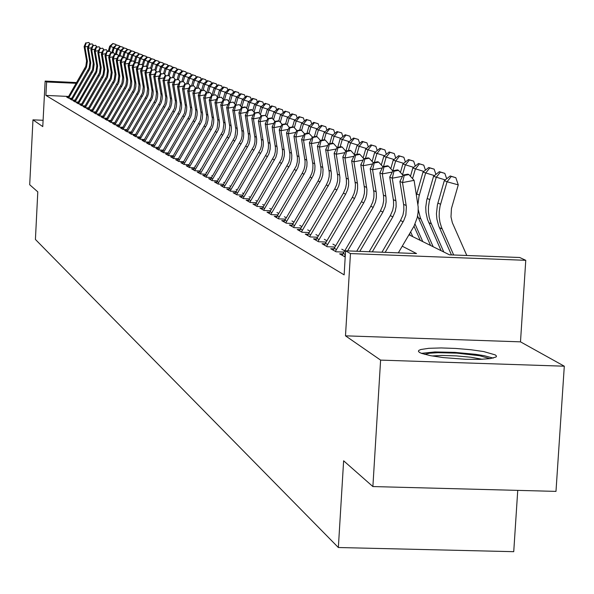 <?xml version="1.0" encoding="UTF-8"?>
<svg xmlns="http://www.w3.org/2000/svg" width="594" height="594" viewBox="0 0 594 594"><rect width="100%" height="100%" fill="white"/><g stroke="black" fill="none" stroke-linecap="round" stroke-linejoin="round"><path stroke-width="0.89" d="M495.351 354.9L483.724 351.589L470.775 349.718L455.85 348.448L441.171 347.958L428.898 348.322L420.894 349.502L418.904 350.341L418.369 351.165L419.342 352.361L421.725 353.467L430.412 355.658L443.191 357.566L465.733 359.266L479.67 359.377L490.228 358.627L496.057 357.001L496.517 356.081L495.351 354.9M67.835 97.735L85.855 66.305L86.561 60.93L84.148 46.555L84.979 46.911L86.123 42.976L88.773 42.501L86.123 42.976M68.095 97.164L66.728 97.097L68.629 98.188L86.449 67.345L87.392 61.316L84.979 46.911L88.216 46.325M424.561 354.343L429.7 353.237L437.986 352.695L456.764 353.118L479.67 355.747L489.961 358.665M482.298 359.288L470.79 357.246L456.155 355.873L441.728 355.464L432.068 355.962M493.25 358.085L484.31 355.724L475.653 354.314L454.922 352.353L434.882 351.982L421.384 353.333M71.035 99.569L89.204 67.894L89.917 62.467L87.489 47.98L88.328 48.337L89.479 44.372L92.152 43.897L89.479 44.372M71.295 98.99L69.914 98.931L71.837 100.037L89.805 68.941L90.763 62.86L88.328 48.337L91.617 47.75M74.287 101.44L92.605 69.505L93.258 63.343L90.875 49.428L91.728 49.792L92.887 45.79L95.582 45.307L92.887 45.79M75.104 101.908L93.221 70.56L94.179 64.427L91.728 49.792L95.077 49.191M77.591 103.334L96.065 71.139L96.785 65.63L94.32 50.898L95.189 51.27L96.354 47.238L99.072 46.748L96.354 47.238M78.423 103.816L96.688 72.208L97.661 66.031L95.189 51.27L98.589 50.661M80.947 105.264L99.577 72.802L100.304 67.241L97.824 52.391L98.708 52.769L99.881 48.708L102.621 48.211L99.881 48.708M81.801 105.754L100.215 73.886L101.195 67.649L98.708 52.769L102.168 52.153M84.37 107.232L103.148 74.495L103.883 68.889L101.381 53.913L102.287 54.299L103.46 50.2L106.222 49.703L103.46 50.2M85.232 107.729L103.802 75.587L104.789 69.305L102.287 54.299L105.806 53.668M87.845 109.229L106.786 76.21L107.529 70.56L105.004 55.465L105.918 55.851L107.106 51.715L109.89 51.218L107.106 51.715M88.721 109.727L107.447 77.317L108.442 70.983L105.918 55.851L109.504 55.212M91.372 111.256L110.477 77.963L111.227 72.26L108.687 57.031L109.615 57.432L110.818 53.26L113.625 52.755L110.818 53.26M92.27 111.769L111.16 79.084L112.162 72.691L109.615 57.432L113.261 56.779M94.973 113.32L114.234 79.737L114.991 73.99L112.437 58.635L113.38 59.036L114.583 54.826L117.419 54.321L114.583 54.826M95.879 113.84L114.932 80.873L115.949 74.428L113.38 59.036L117.092 58.375M98.626 115.422L118.058 81.549L118.822 75.75L116.246 60.261L117.211 60.677L118.421 56.43L121.28 55.91L118.421 56.43M99.554 115.949L118.77 82.7L119.795 76.195L117.211 60.677L120.99 59.994M102.346 117.56L121.956 83.39L122.72 77.547L120.122 61.917L121.102 62.34L122.327 58.049L125.208 57.536L122.327 58.049M103.289 118.095L122.676 84.556L123.619 80.962L123.708 77.992L121.102 62.34L124.948 61.642M106.133 119.736L125.913 85.261L126.693 79.366L124.072 63.603L125.067 64.033L126.299 59.704L129.202 59.185L126.299 59.704M107.091 120.285L126.648 86.442L127.599 82.818L127.695 79.826L125.067 64.033L128.987 63.328M109.987 121.948L129.945 87.17L130.725 81.222L128.089 65.325L129.106 65.756L130.338 61.39L133.271 60.863L130.338 61.39M110.959 122.505L130.695 88.365L131.653 84.712L131.749 81.69L129.106 65.756L133.093 65.036M113.907 124.198L134.044 89.115L134.838 83.108L132.172 67.07L133.212 67.508L134.459 63.105L137.414 62.57L134.459 63.105M114.902 124.77L134.816 90.318L135.781 86.635L135.877 83.583L133.212 67.508L137.273 66.773M117.902 126.492L138.224 91.09L139.026 85.031L136.338 68.845L137.392 69.298L138.647 64.85L141.632 64.308L138.647 64.85M118.911 127.071L139.011 92.315L139.865 89.352L140.08 85.514L137.392 69.298L141.535 68.548M121.97 128.831L142.471 93.102L143.28 86.991L140.578 70.656L141.647 71.117L142.916 66.625L145.924 66.083L142.916 66.625M123.003 129.418L143.28 94.342L144.142 91.357L144.357 87.481L141.647 71.117L145.872 70.352M126.114 131.207L146.807 95.151L147.624 88.981L144.899 72.505L145.99 72.965L147.26 68.436L150.297 67.887L147.26 68.436M127.161 131.809L147.624 96.406L148.5 93.392L148.723 89.486L145.99 72.965L150.289 72.193M130.331 133.628L151.218 97.238L152.042 91.016L149.294 74.384L150.408 74.859L151.685 70.278L154.752 69.728L151.685 70.278M131.4 134.244L152.057 98.507L153.059 94.684L153.163 91.528L150.408 74.859L154.789 74.064M134.63 136.1L155.71 99.369L156.549 93.08L153.772 76.292L154.908 76.782L156.2 72.156L159.289 71.599L156.2 72.156M135.714 136.724L156.571 100.653L157.581 96.792L157.685 93.607L154.908 76.782L159.378 75.973M139.011 138.617L160.291 101.537L161.137 95.189L158.338 78.245L159.496 78.735L160.796 74.072L163.914 73.508L160.796 74.072M140.117 139.248L161.167 102.836L162.192 98.946L162.296 95.723L159.496 78.735L164.055 77.911M143.473 141.179L164.961 103.742L165.815 97.342L162.994 80.235L164.174 80.732L165.481 76.025L168.629 75.453L165.481 76.025M144.602 141.825L165.86 105.064L166.766 101.938L166.996 97.884L164.174 80.732L168.822 79.893M148.025 143.793L169.721 105.992L170.582 99.532L167.738 82.262L168.934 82.774L170.255 78.014L173.441 77.435L170.255 78.014M149.176 144.453L170.634 107.336L171.681 103.363L171.785 100.082L168.934 82.774L173.678 81.913M152.658 146.458L174.569 108.294L175.438 101.76L172.572 84.326L173.797 84.845L175.126 80.041L178.334 79.462L175.126 80.041M153.839 147.134L175.505 109.652L176.433 106.46L176.67 102.331L173.797 84.845L178.638 83.969M157.388 149.176L179.514 110.633L180.398 104.039L177.502 86.434L178.749 86.962L180.093 82.113L183.331 81.519L180.093 82.113M158.591 149.859L180.472 112.014L181.541 107.96L181.653 104.618L178.749 86.962L183.695 86.063M162.214 151.945L184.563 113.016L185.454 106.363L182.536 88.58L183.806 89.122L185.157 84.222L188.432 83.628L185.157 84.222M163.439 152.643L185.543 114.419L186.62 110.328L186.731 106.95L183.806 89.122L188.855 88.209M167.137 154.774L189.709 115.459L190.607 108.732L187.667 90.771L188.966 91.328L190.325 86.368L193.629 85.774L190.325 86.368M168.384 155.487L190.711 116.877L191.669 113.588L191.914 109.333L188.966 91.328L194.112 90.392M172.156 157.655L194.958 117.939L195.872 111.145L192.902 93.006L194.223 93.577L195.597 88.565L198.931 87.957L195.597 88.565M173.433 158.39L195.99 119.379L197.089 115.206L197.201 111.761L194.223 93.577L199.487 92.619M177.287 160.603L200.319 120.478L201.24 113.617L198.24 95.292L199.599 95.872L200.972 90.808L204.351 90.191L200.972 90.808M178.579 161.345L201.373 121.941L202.346 118.585L202.599 114.241L199.599 95.872L204.967 94.892M182.514 163.602L205.791 123.062L206.719 116.134L203.697 97.616L205.078 98.21L206.467 93.095L209.875 92.471L206.467 93.095M183.836 164.367L206.868 124.547L207.989 120.292L208.108 116.773L205.078 98.21L210.566 97.208M187.853 166.669L211.375 125.705L212.318 118.703L209.266 100L210.677 100.601L212.073 95.434L215.518 94.802L212.073 95.434M189.204 167.449L212.481 127.213L213.61 122.913L213.736 119.357L210.677 100.601L216.29 99.577M193.31 169.802L217.077 128.408L218.028 121.332L214.954 102.428L216.394 103.044L217.805 97.817L221.28 97.178L217.805 97.817M194.691 170.597L218.206 129.938L219.216 126.477L219.476 121.993L216.394 103.044L222.126 101.997M198.879 173.002L222.906 131.163L223.864 124.012L220.76 104.908L222.23 105.539L223.656 100.252L227.168 99.614L223.656 100.252M200.289 173.812L224.064 132.714L225.223 128.319L225.349 124.688L222.23 105.539L228.096 104.462M204.566 176.27L228.853 133.984L229.833 126.752L226.693 107.44L228.2 108.086L229.633 102.74L233.182 102.094L229.633 102.74M206.014 177.101L230.041 135.558L231.214 131.118L231.341 127.443L228.2 108.086L234.199 106.987M210.387 179.611L234.934 136.858L235.922 129.551L232.759 110.031L234.296 110.692L235.736 105.287L239.33 104.626L235.736 105.287M211.858 180.457L236.152 138.461L237.34 133.969L237.466 130.257L234.296 110.692L240.429 109.563M216.327 183.026L241.157 139.798L242.025 136.152L242.152 132.41L238.959 112.682L240.525 113.35L241.981 107.885L245.612 107.224L244.98 106.957L241.35 107.625L241.981 107.885M217.835 183.895L242.397 141.431L243.451 137.815L243.733 133.138L240.525 113.35L246.807 112.199M222.401 186.516L247.512 142.805L248.389 139.122L248.522 135.335L245.292 115.392L246.904 116.075L248.366 110.543L252.034 109.875L251.388 109.608L247.72 110.276L248.366 110.543M223.945 187.4L248.789 144.461L249.851 140.808L250.133 136.078L246.904 116.075L253.326 114.894M228.616 190.087L254.009 145.886L254.9 142.152L255.034 138.328L251.774 118.154L253.415 118.859L254.893 113.261L258.605 112.585L257.937 112.311L254.239 112.986L254.893 113.261M230.197 190.993L255.316 147.564L256.549 142.924L256.682 139.085L253.415 118.859L260.001 117.649M234.972 193.741L260.655 149.027L261.553 145.255L261.694 141.387L258.405 120.99L260.083 121.703L261.575 116.045L265.325 115.355L260.9 115.763L261.575 116.045M236.59 194.661L261.999 150.742L263.246 146.042L263.38 142.166L260.083 121.703L266.825 120.471M241.476 197.475L267.456 152.25L268.369 148.433L268.51 144.52L265.184 123.886L266.906 124.621L268.406 118.889L272.201 118.191L271.503 117.909L267.716 118.607L268.406 118.889M243.124 198.418L268.837 153.987L270.099 149.235L270.233 145.315L266.906 124.621L273.812 123.352M248.136 201.299L274.421 155.546L275.341 151.685L275.482 147.728L272.126 126.849L273.886 127.606L275.401 121.807L279.239 121.102L278.527 120.805L274.695 121.51L275.401 121.807M249.822 202.264L275.839 157.313L276.953 153.49L277.25 148.537L273.886 127.606L280.962 126.299M254.945 205.212L281.541 158.917L282.477 155.012L282.625 151.002L279.232 129.886L281.036 130.658L282.566 124.785L286.442 124.072L285.714 123.767L281.838 124.488L282.566 124.785M256.675 206.2L282.996 160.714L284.288 155.851L284.429 151.834L281.036 130.658L288.29 129.321M261.924 209.214L288.84 162.37L289.783 158.412L289.931 154.366L286.508 132.997L288.357 133.784L289.894 127.836L293.822 127.116L293.072 126.812L289.152 127.532L289.894 127.836M263.691 210.231L290.332 164.204L291.639 159.281L291.788 155.22L288.357 133.784L295.79 132.41M269.067 213.32L296.317 165.904L297.275 161.902L297.423 157.804L293.963 136.182L295.857 136.984L297.408 130.97L301.381 130.235L300.616 129.923L296.644 130.65L297.408 130.97M270.886 214.36L297.846 167.768L299.176 162.793L299.324 158.68L295.857 136.984L303.482 135.581M276.388 217.523L302.227 173.314L303.972 169.528L304.945 165.481L305.093 161.33L301.603 139.442L303.541 140.266L305.101 134.17L309.125 133.427L308.338 133.108L304.321 133.85L305.101 134.17M278.252 218.592L305.546 171.428L306.89 166.387L307.039 162.221L303.541 140.266L311.367 138.818M283.895 221.837L310.053 177.071L311.82 173.24L312.8 169.142L312.956 164.939L309.429 142.783L311.412 143.629L312.993 137.459L317.062 136.709L316.253 136.375L312.192 137.125L312.993 137.459M285.803 222.928L313.439 175.178L314.798 170.077L314.954 165.86L311.412 143.629L319.446 142.144M291.587 226.255L318.072 180.925L319.869 177.049L320.864 172.899L321.02 168.644L317.448 146.213L319.49 147.082L321.079 140.83L325.193 140.065L324.376 139.724L320.263 140.488L321.079 140.83M293.54 227.376L321.532 179.024L322.735 174.911L323.069 169.587L319.49 147.082L327.732 145.552M299.473 230.784L326.299 184.883L328.118 180.955L329.128 176.752L329.284 172.446L325.683 149.725L327.769 150.616L329.373 144.283L333.538 143.51L332.699 143.161L328.534 143.934L329.373 144.283M301.477 231.935L329.833 182.967L331.051 178.801L331.385 173.411L327.769 150.616L336.241 149.049M307.566 235.432L334.741 188.937L336.583 184.957L337.6 180.702L337.763 176.336L334.125 153.334L336.263 154.247L337.882 147.824L342.107 147.045L341.238 146.681L337.021 147.468L337.882 147.824M309.623 236.612L336.887 189.969L338.728 185.974L339.753 181.705L339.924 177.331L336.263 154.247L344.966 152.628M315.874 240.206L343.399 193.102L345.604 188.008L346.428 183.657L346.376 179.24L342.783 157.031L344.988 157.974L346.614 151.463L350.891 150.668L350 150.297L345.73 151.091L342.107 147.045M317.983 241.416L345.604 194.156L347.475 190.117L348.515 185.788L348.678 181.356L344.988 157.974L353.927 156.311M324.398 245.099L352.294 197.371L354.18 193.288L355.234 188.922L355.405 184.444L351.678 160.833L353.935 161.798L355.583 155.197L359.912 154.388L358.999 154.017L354.67 154.819L355.583 155.197M326.559 246.347L354.551 198.455L356.794 193.288L357.625 188.855L357.573 184.363L353.935 161.798L363.134 160.083M333.152 250.126L361.419 201.76L363.335 197.624L364.404 193.191L364.575 188.654L360.81 164.731L363.134 165.726L364.79 159.029L369.178 158.212L368.235 157.826L363.855 158.643L364.79 159.029M335.372 251.403L363.743 202.873L365.666 198.723L366.736 194.283L366.906 189.731L363.134 165.726L372.594 163.959M342.144 255.294L370.797 206.267L372.742 202.071L373.819 197.587L373.997 192.983L370.188 168.741L372.579 169.758L374.25 162.971L378.69 162.14L377.732 161.746L373.292 162.57L374.25 162.971M347.624 250.891L373.188 207.41L375.482 202.101L376.344 197.55L376.299 192.939L372.579 169.758L382.313 167.939M344.423 256.608L345.322 254.804M356.719 251.24L380.435 210.9L382.766 205.531L383.635 200.935L383.583 196.272L379.833 172.861L382.284 173.908L383.969 167.018L388.476 166.179L387.481 165.771L382.981 166.61L383.969 167.018M359.793 251.359L382.885 212.073L385.224 206.69L386.093 202.079L386.048 197.401L382.284 173.908L392.307 172.03M434.414 175.616L423.025 172.119L416.453 194.995M417.575 216.023L430.546 245.448M429.789 167.946L434.147 169.164L428.742 167.538L429.789 167.946L425.623 173.166L418.97 196.339L417.924 204.269M418.243 209.652L420.344 217.716L433.167 246.74M369.141 251.715L390.347 215.659L392.701 210.217L393.584 205.554L393.54 200.831L389.746 177.094L392.263 178.17L393.963 171.183L398.529 170.33L397.512 169.906L392.953 170.76L393.963 171.183M372.304 251.841L392.864 216.869L395.233 211.405L396.116 206.734L396.072 201.99L392.263 178.17L402.584 176.232M445.233 179.93L433.516 176.336L426.692 200.171L425.757 207.202L425.965 212.504L427.465 219.372L441.119 250.675M440.399 172.112L444.817 173.344L439.322 171.688L440.399 172.112L436.189 177.406L429.343 201.321L428.497 206.608L428.445 211.932L429.187 217.189L430.695 222.253L443.807 252.005M381.92 252.205L400.534 220.552L402.925 215.035L403.823 210.313L403.779 205.517L399.933 181.445L402.532 182.551L404.239 175.46L408.872 174.591L407.826 174.161L403.2 175.03L404.239 175.46M385.172 252.331L403.712 220.745L405.836 215.095L406.378 206.712L402.532 182.551L414.115 180.383L418.183 206.92L418.102 212.333L417.218 217.686L414.025 226.158L398.381 252.844M466.795 255.472L452.368 222.691L450.957 216.914L451.462 208.553L458.256 184.897L447.059 181.771L440.109 206.029L439.256 211.382L439.196 216.788L439.946 222.119L441.476 227.25L453.675 254.967M451.314 176.396L455.791 177.651L450.207 175.965L451.314 176.396L447.059 181.771L444.312 180.665L437.384 204.841L436.412 213.766L436.887 219.119L438.751 225.987L451.47 254.878M408.999 234.793L449.48 254.804L519.698 257.506L525.794 260.283L350.445 253.571L345.56 250.809L416.535 253.541L402.286 246.206M520.478 341.81L345.508 335.848L380.613 360.113L372.884 486.553L555.969 491.394L564.3 366.164L520.478 341.81L525.794 260.283M517.753 490.384L513.751 551.64L338.387 547.557L35.402 239.486L37.823 191.855L29.7 184.712L32.974 119.802L42.805 126.596L45.114 81.118L76.626 82.581M380.613 360.113L564.3 366.164M43.124 120.255L32.974 119.802M342.768 253.972L339.642 253.853L345.188 257.009M333.761 248.841L330.702 248.723L336.033 251.789L343.859 252.086M324.992 243.837L322 243.726L327.197 246.71L334.823 247M316.454 238.974L313.528 238.855L318.584 241.765L326.024 242.048M308.138 234.229L305.271 234.118L310.202 236.947L317.463 237.229M300.037 229.603L297.223 229.492L302.027 232.254L309.118 232.529M292.137 225.096L289.382 224.992L294.067 227.68L300.987 227.955M284.429 220.701L281.734 220.597L286.301 223.218L293.057 223.485M276.915 216.416L274.272 216.313L278.727 218.867L285.335 219.134M269.579 212.229L266.996 212.125L271.339 214.627L277.792 214.887M262.429 208.145L259.882 208.049L264.13 210.484L270.441 210.736M255.442 204.165L252.947 204.061L257.091 206.437L263.261 206.69M248.619 200.267L246.168 200.171L250.215 202.495L256.252 202.74M241.951 196.466L239.553 196.369L243.503 198.634L249.413 198.879M235.439 192.746L233.086 192.649L236.947 194.869L242.731 195.107M229.076 189.115L226.76 189.018L230.539 191.186L236.197 191.424M222.854 185.566L220.574 185.469L224.272 187.585L229.811 187.815M216.765 182.091L214.531 181.994L218.147 184.073L223.574 184.296M210.818 178.69L208.62 178.601L212.155 180.628L217.471 180.851M204.989 175.364L202.836 175.275L206.289 177.264L211.501 177.48M199.294 172.112L197.171 172.022L200.557 173.968L205.665 174.183M193.718 168.926L191.632 168.837L194.943 170.745L199.948 170.953M188.253 165.808L186.204 165.726L189.449 167.59L194.357 167.798M182.907 162.756L180.888 162.674L184.066 164.493L188.885 164.701M177.673 159.764L175.683 159.682L178.794 161.471L183.524 161.672M172.542 156.838L170.589 156.757L173.634 158.501L178.274 158.702M167.515 153.965L165.592 153.883L168.577 155.598L173.129 155.791M162.585 151.151L160.692 151.069L163.617 152.747L168.087 152.94M157.752 148.396L155.888 148.314L158.761 149.963L163.15 150.148M153.022 145.686L151.18 145.604L153.995 147.223L158.308 147.409M148.374 143.035L146.562 142.954L149.324 144.542L153.556 144.728M143.822 140.429L142.04 140.355L144.743 141.907L148.901 142.092M139.352 137.882L137.593 137.801L140.251 139.33L144.335 139.508M134.964 135.373L133.234 135.298L135.84 136.798L139.857 136.969M130.665 132.915L128.957 132.841L131.512 134.311L135.462 134.482M126.44 130.502L124.755 130.428L127.265 131.868L131.148 132.039M122.29 128.133L120.634 128.059L123.099 129.477L126.916 129.648M118.221 125.809L116.587 125.735L119.008 127.123L122.758 127.294M114.219 123.522L112.608 123.455L114.984 124.814L118.681 124.978M110.291 121.28L108.702 121.206L111.041 122.55L114.672 122.713M106.437 119.075L104.871 119.008L107.165 120.322L110.736 120.485M102.643 116.907L101.099 116.84L103.349 118.132L106.868 118.295M98.923 114.783L97.394 114.709L99.606 115.986L103.074 116.142M95.263 112.689L93.755 112.622L95.931 113.87L99.339 114.026M91.662 110.633L90.177 110.566L92.315 111.791L95.671 111.947M88.127 108.613L86.657 108.546L88.758 109.756L92.063 109.905M84.645 106.623L83.197 106.556L85.261 107.744L88.521 107.893M81.23 104.67L79.796 104.603L81.831 105.769L85.039 105.918M77.859 102.747L76.448 102.68L78.445 103.831L81.608 103.972M74.554 100.854L73.159 100.787L75.126 101.923L78.237 102.064M68.496 96.428L45.916 95.396L344.119 274.881L345.56 250.809M68.637 98.196L71.659 98.329M71.852 100.044L74.918 100.178M195.24 166.29L194.884 166.09M200.831 169.453L200.401 169.208M206.541 172.683L206.036 172.401M212.377 175.987L211.791 175.653M218.347 179.358L217.671 178.98M224.443 182.811L223.678 182.38M230.68 186.338L229.826 185.855M237.065 189.946L236.108 189.404M243.592 193.637L242.538 193.043M250.274 197.416L249.109 196.755M257.113 201.284L255.836 200.564M264.115 205.242L262.726 204.455M271.287 209.296L269.78 208.449M278.638 213.454L276.997 212.533M286.167 217.716L284.4 216.713M293.889 222.082L291.981 221.005M301.804 226.559L299.755 225.401M309.927 231.155L307.729 229.908M318.265 235.87L315.904 234.533M326.819 240.704L324.294 239.278M335.603 245.671L332.9 244.149M344.631 250.779L341.743 249.146M345.508 335.848L350.445 253.571M45.916 95.396L46.599 81.957L45.114 81.118M372.884 486.553L343.607 460.803L338.387 547.557M76.188 83.331L46.599 81.957M90.14 44.053L88.773 42.501M85.788 42.835L84.148 46.555M113.172 43.681L115.756 44.409L112.823 43.54L110.543 46.636L109.289 51.106M113.484 47.461L109.667 46.28L108.257 51.292M109.667 46.28L112.823 43.54M115.756 44.409L116.023 45.255M93.54 45.471L92.152 43.897M89.137 44.231L87.489 47.98M97 46.911L95.582 45.307M92.545 45.649L90.875 49.428M100.512 48.381L99.072 46.748M96.005 47.089L94.32 50.898M104.084 49.874L102.621 48.211M99.525 48.56L97.824 52.391M116.743 45.085L119.349 45.82L116.387 44.944L114.1 48.062L112.793 52.68M117.085 48.901L113.202 47.698L111.746 52.866M113.202 47.698L116.387 44.944M119.349 45.82L119.624 46.696M120.374 46.51L122.995 47.245L120.01 46.362L120.374 46.51L117.709 49.51L116.365 54.284M120.738 50.364L116.803 49.146L115.295 54.477M116.803 49.146L120.01 46.362M122.995 47.245L123.285 48.166M124.064 47.958L126.708 48.701L123.693 47.81L124.064 47.958L121.376 50.98L119.988 55.918M124.458 51.849L120.456 50.609L118.926 56.029M120.456 50.609L123.693 47.81M126.708 48.701L127.005 49.651M127.814 49.428L130.48 50.178L127.435 49.28L127.814 49.428L125.104 52.48L123.671 57.573M128.245 53.363L124.168 52.101L122.654 57.47M124.168 52.101L127.435 49.28M130.48 50.178L130.784 51.166M107.714 51.388L106.222 49.703M103.104 50.045L101.381 53.913M131.623 50.921L134.311 51.678L131.244 50.772L131.623 50.921L128.898 54.002L127.413 59.266M132.091 54.9L127.948 53.623L126.448 58.932M127.948 53.623L131.244 50.772M134.311 51.678L134.63 52.703M111.405 52.933L109.89 51.218M106.742 51.559L105.004 55.465M135.506 52.443L138.216 53.208L135.113 52.294L135.506 52.443L132.759 55.554L131.222 60.989M136.004 56.467L131.786 55.16L130.301 60.425M131.786 55.16L135.113 52.294M138.216 53.208L138.543 54.269M115.162 54.5L113.625 52.755M110.439 53.104L108.687 57.031M139.449 53.995L142.181 54.759L139.048 53.839L139.449 53.995L136.679 57.128L135.098 62.741M139.984 58.056L135.692 56.734L134.222 61.939M135.692 56.734L139.048 53.839M142.181 54.759L142.523 55.866M118.986 56.096L117.419 54.321M114.204 54.67L112.437 58.635M143.458 55.569L146.213 56.341L143.057 55.405L143.458 55.569L140.667 58.732L139.063 64.434M144.03 59.675L139.664 58.323L138.216 63.476M139.664 58.323L143.057 55.405M146.213 56.341L146.57 57.484M122.876 57.722L121.28 55.91M118.035 56.267L116.246 60.261M147.542 57.173L150.319 57.952L147.126 57.009L147.542 57.173L144.728 60.358L143.132 66.008M148.144 61.323L143.711 59.949L142.27 65.036M143.711 59.949L147.126 57.009M150.319 57.952L150.69 59.14M126.834 59.37L125.208 57.536M121.933 57.885L120.122 61.917M151.693 58.799L154.492 59.586L151.27 58.635L151.693 58.799L148.864 62.021L147.282 67.612M152.339 62.994L147.824 61.605L146.399 66.625M147.824 61.605L151.27 58.635M154.492 59.586L154.878 60.818M130.858 61.056L129.202 59.185M125.898 59.541L124.072 63.603M155.918 60.454L158.747 61.256L155.494 60.291L155.918 60.454L153.066 63.707L151.5 69.246M156.601 64.701L152.005 63.283L150.609 68.236M152.005 63.283L155.494 60.291M158.747 61.256L159.14 62.526M134.957 62.764L133.271 60.863M129.93 61.219L128.089 65.325M160.217 62.147L163.068 62.949L159.786 61.976L160.217 62.147L157.343 65.429L155.791 70.901M160.944 66.439L156.267 64.991L154.886 69.877M156.267 64.991L159.786 61.976M163.068 62.949L163.484 64.263M164.597 63.862L167.471 64.672L164.152 63.692L164.597 63.862L161.694 67.174L160.165 72.587M165.37 68.206L160.603 66.736L159.229 71.577M160.603 66.736L164.152 63.692M167.471 64.672L167.902 66.038M169.052 65.615L171.956 66.431L168.607 65.437L169.052 65.615L166.134 68.956L164.62 74.302M169.869 70.003L165.013 68.51L163.632 73.389M165.013 68.51L168.607 65.437M171.956 66.431L172.401 67.842M139.13 64.508L137.414 62.57M134.044 62.934L132.172 67.07M143.377 66.283L141.632 64.308M138.224 64.672L136.338 68.845M147.706 68.095L145.924 66.083M142.486 66.446L140.578 70.656M173.589 67.397L176.522 68.221L173.136 67.219L173.589 67.397L170.649 70.768L169.156 76.047M174.458 71.837L169.513 70.315L168.109 75.267M169.513 70.315L173.136 67.219M176.522 68.221L176.982 69.684M152.116 69.936L150.297 67.887M146.822 68.258L144.899 72.505M178.215 69.208L181.17 70.04L177.747 69.023L178.215 69.208L175.245 72.617L173.775 77.814M179.128 73.708L174.087 72.149L172.631 77.294M174.087 72.149L177.747 69.023M181.17 70.04L181.645 71.555M156.608 71.815L154.752 69.728M151.24 70.092L149.294 74.384M182.922 71.057L185.907 71.896L182.447 70.872L182.922 71.057L179.93 74.495L178.482 79.618M183.88 75.609L178.749 74.027L177.242 79.366M178.749 74.027L182.447 70.872M185.907 71.896L186.397 73.463M161.182 73.73L159.289 71.599M155.747 71.971L153.772 76.292M187.719 72.943L190.726 73.782L187.236 72.75L187.719 72.943L184.704 76.411L183.264 81.497M188.729 77.547L183.501 75.928L181.935 81.475M183.501 75.928L187.236 72.75M190.726 73.782L191.246 75.408M165.845 75.676L163.914 73.508M160.335 73.879L158.338 78.245M192.612 74.859L195.649 75.713L192.114 74.666L192.612 74.859L189.568 78.371L188.112 83.494M193.674 79.522L188.343 77.873L186.716 83.628M188.343 77.873L192.114 74.666M195.649 75.713L196.176 77.391M170.597 77.665L168.629 75.453M165.006 75.832L162.994 80.235M197.594 76.812L200.653 77.673L197.089 76.619L197.594 76.812L194.528 80.361L193.05 85.566M198.708 81.534L193.28 79.856L191.587 85.833M193.28 79.856L197.089 76.619M200.653 77.673L201.21 79.418M175.438 79.693L173.441 77.435M169.773 77.814L167.738 82.262M202.673 78.809L205.762 79.678L202.16 78.608L202.673 78.809L199.577 82.388L198.047 87.801M203.846 83.583L198.307 81.875L196.547 88.075M198.307 81.875L202.16 78.608M205.762 79.678L206.333 81.475M180.383 81.757L178.334 79.462M174.636 79.834L172.572 84.326M207.848 80.843L210.974 81.72L207.328 80.636L207.848 80.843L204.73 84.459L203.133 90.088M209.081 85.677L203.43 83.932L201.611 90.37M203.43 83.932L207.328 80.636M210.974 81.72L211.561 83.583M185.417 83.865L183.331 81.519M179.588 81.898L177.502 86.434M190.555 86.019L188.432 83.628M184.645 84.006L182.536 88.58M195.805 88.209L193.629 85.774M189.798 86.152L187.667 90.771M213.127 82.915L216.283 83.799L212.6 82.707L213.127 82.915L209.986 86.568L208.323 92.426M214.427 87.815L208.665 86.033L206.771 92.709M208.665 86.033L212.6 82.707M216.283 83.799L216.892 85.722M218.518 85.024L221.696 85.922L217.976 84.816L218.518 85.024L215.347 88.721L213.617 94.81M219.869 89.991L213.996 88.179L212.073 94.943M213.996 88.179L217.976 84.816M221.696 85.922L222.334 87.912M224.012 87.184L227.22 88.083L223.455 86.969L224.012 87.184L220.812 90.912L219.008 97.253M225.43 92.211L219.431 90.362L217.53 97.06M219.431 90.362L223.455 86.969M227.22 88.083L227.881 90.147M201.151 90.451L198.931 87.957M195.062 88.343L192.902 93.006M229.618 89.382L232.863 90.295L229.054 89.159L229.618 89.382L226.388 93.154L224.517 99.74M231.103 94.476L224.985 92.59L223.099 99.22M224.985 92.59L229.054 89.159M232.863 90.295L233.539 92.426M206.615 92.738L204.351 90.191M200.43 90.585L198.24 95.292M235.335 91.632L238.61 92.545L234.764 91.402L235.335 91.632L232.083 95.441L230.138 102.287M236.895 96.792L230.65 94.862L228.787 101.418M230.65 94.862L234.764 91.402M238.61 92.545L239.323 94.758M212.192 95.07L209.875 92.471M205.91 92.864L203.697 97.616M241.179 93.919L244.483 94.847L240.585 93.689L241.179 93.919L237.89 97.772L235.87 104.893M242.812 99.153L236.427 97.186L234.585 103.668M236.427 97.186L240.585 93.689M244.483 94.847L245.218 97.134M217.879 97.453L215.518 94.802M211.509 95.196L209.266 100M247.141 96.258L250.482 97.201L246.54 96.028L247.141 96.258L243.822 100.156L241.773 107.365M248.849 101.567L242.33 99.554L240.511 105.955M242.33 99.554L246.54 96.028M250.482 97.201L251.24 99.562M223.7 99.889L221.28 97.178M217.226 97.572L214.954 102.428M229.64 102.376L227.168 99.614M223.062 100.007L220.76 104.908M235.707 104.923L233.182 102.094M229.024 102.487L226.693 107.44M253.23 98.649L256.608 99.599L252.613 98.411L253.23 98.649L249.881 102.591L247.854 109.727M255.012 104.032L248.359 101.975L246.562 108.286M248.359 101.975L252.613 98.411M256.608 99.599L257.388 102.042M259.444 101.091L262.86 102.049L258.821 100.846L259.444 101.091L256.073 105.071L254.061 112.14M261.315 106.541L254.514 104.447L252.747 110.662M254.514 104.447L258.821 100.846M262.86 102.049L263.677 104.574M265.8 103.586L269.245 104.551L265.162 103.334L265.8 103.586L262.392 107.611L260.41 114.597M267.753 109.118L260.803 106.972L259.058 113.09M260.803 106.972L265.162 103.334M269.245 104.551L270.092 107.165M241.914 107.521L239.33 104.626M235.12 105.027L232.759 110.031M272.297 106.133L275.779 107.113L271.636 105.873L272.297 106.133L268.859 110.209L266.892 117.107M274.339 111.746L267.226 109.556L265.518 115.57M267.226 109.556L271.636 105.873M275.779 107.113L276.656 109.816M248.255 110.18L245.612 107.224M241.35 107.625L238.959 112.682M278.935 108.739L282.454 109.727L278.259 108.479L278.935 108.739L275.46 112.86L273.522 119.669M281.066 114.434L273.797 112.192L272.097 118.154M273.797 112.192L278.259 108.479M282.454 109.727L283.36 112.526M254.737 112.897L252.034 109.875M247.72 110.276L245.292 115.392M285.721 111.405L289.278 112.4L285.031 111.13L285.721 111.405L282.217 115.57L280.301 122.282M287.942 117.181L280.517 114.887L278.794 120.916M280.517 114.887L285.031 111.13M289.278 112.4L290.214 115.295M261.375 115.674L258.605 112.585M254.239 112.986L251.774 118.154M292.656 114.122L296.257 115.132L291.958 113.848L292.656 114.122L289.122 118.347L287.236 124.955M294.98 119.988L287.377 117.649L285.625 123.79M287.377 117.649L291.958 113.848M296.257 115.132L297.23 118.132M268.161 118.525L265.325 115.355M260.9 115.763L258.405 120.99M299.755 116.914L303.393 117.931L299.042 116.632L299.755 116.914L296.183 121.183L294.327 127.68M302.183 122.861L294.401 120.471L292.567 126.901M294.401 120.471L299.042 116.632M303.393 117.931L304.403 121.028M275.104 121.436L272.201 118.191M267.716 118.607L265.184 123.886M307.016 119.765L310.699 120.79L306.281 119.476L307.016 119.765L303.415 124.087L301.589 130.472M309.556 125.809L301.589 123.352L299.666 130.093M301.589 123.352L306.281 119.476M310.699 120.79L311.746 123.998M282.209 124.413L279.239 121.102M274.695 121.51L272.126 126.849M314.449 122.676L318.169 123.723L313.699 122.386L314.449 122.676L310.811 127.057L309.006 133.383M317.099 128.816L308.947 126.307L306.927 133.368M308.947 126.307L313.699 122.386M318.169 123.723L319.26 127.042M289.486 127.472L286.442 124.072M281.838 124.488L279.232 129.886M322.059 125.668L325.824 126.722L321.295 125.364L322.059 125.668L318.384 130.101L316.557 136.501M324.821 131.898L316.476 129.329L314.36 136.724M316.476 129.329L321.295 125.364M325.824 126.722L326.952 130.153M296.941 130.598L293.822 127.116M289.152 127.532L286.508 132.997M329.856 128.727L333.657 129.789L329.061 128.415L329.856 128.727L326.143 133.212L324.272 139.746M332.737 135.061L324.183 132.425L321.97 140.169M324.183 132.425L329.061 128.415M333.657 129.789L334.83 133.346M304.581 133.798L301.381 130.235M296.644 130.65L293.963 136.182M337.83 131.853L341.684 132.937L337.028 131.541L337.83 131.853L334.088 136.405L332.12 143.265M340.845 138.298L332.083 135.595L329.759 143.703M332.083 135.595L337.028 131.541M341.684 132.937L342.894 136.613M312.407 137.088L309.125 133.427M304.321 133.85L301.603 139.442M346.012 135.068L349.903 136.16L345.181 134.741L346.012 135.068L342.226 139.672L340.162 146.881M349.153 141.61L340.169 138.847L337.741 147.334M340.169 138.847L345.181 134.741M349.903 136.16L351.165 139.969M320.426 140.451L317.062 136.709M312.192 137.125L309.429 142.783M354.395 138.357L358.331 139.456L353.541 138.023L354.395 138.357L350.564 143.02L348.396 150.601M357.67 145.01L348.463 142.174L345.916 151.062M348.463 142.174L353.541 138.023M358.331 139.456L359.645 143.406M328.653 143.911L325.193 140.065M320.263 140.488L317.448 146.213M362.986 141.728L366.973 142.842L362.117 141.387L362.986 141.728L359.118 146.458L356.838 154.418M366.409 148.493L356.964 145.589L354.395 154.551M356.964 145.589L362.117 141.387M366.973 142.842L368.332 146.933M337.095 147.453L333.538 143.51M328.534 143.934L325.683 149.725M371.799 145.188L375.831 146.317L370.908 144.839L371.799 145.188L367.894 149.978L365.496 158.338M375.371 152.071L365.674 149.087L363.134 157.959M365.674 149.087L370.908 144.839M375.831 146.317L377.242 150.549M337.021 147.468L334.125 153.334M380.836 148.738L384.927 149.881L379.922 148.374L380.836 148.738L376.893 153.594L374.369 162.37M384.563 155.739L374.621 152.68L372.104 161.449M374.621 152.68L379.922 148.374M384.927 149.881L386.39 154.262M342.783 157.031L345.73 151.091L346.614 151.463M354.655 154.848L350.891 150.668M390.117 152.376L394.253 153.534L389.174 152.005L390.117 152.376L386.122 157.299L383.479 166.513M394.008 159.504L383.791 156.363L381.303 165.028M383.791 156.363L389.174 152.005M394.253 153.534L395.775 158.078M363.818 158.717L359.912 154.388M354.67 154.819L351.678 160.833M399.636 156.111L403.831 157.284L398.671 155.732L399.636 156.111L395.604 161.108L392.783 170.938M403.705 163.372L393.213 160.15L390.755 168.696M393.213 160.15L398.671 155.732M403.831 157.284L405.412 161.999M373.225 162.697L369.178 158.212M363.855 158.643L360.81 164.731M409.415 159.949L413.662 161.137L408.427 159.563L409.415 159.949L405.338 165.021L402.539 174.755M413.662 167.345L402.881 164.033L400.46 172.46M409.556 233.836L410.261 235.417M410.662 231.964L412.733 236.642M402.881 164.033L408.427 159.563M413.662 161.137L415.303 166.023M382.892 166.788L378.69 162.14M373.292 162.57L370.188 168.741M419.461 163.892L423.767 165.095L418.443 163.499L419.461 163.892L415.34 169.038L412.57 178.675M423.893 171.421L412.815 168.02L410.432 176.314M413.996 226.217L420.262 240.362M415.035 224.079L422.809 241.624M412.815 168.02L418.443 163.499M423.767 165.095L425.475 170.159M392.834 170.998L388.476 166.179M382.981 166.61L379.833 172.861M423.025 172.119L428.742 167.538M434.147 169.164L435.922 174.413M403.051 175.319L398.529 170.33M392.953 170.76L389.746 177.094M433.516 176.336L439.322 171.688M444.817 173.344L446.666 178.794M414.115 180.383L408.872 174.591M403.2 175.03L399.933 181.445M444.312 180.665L450.207 175.965M455.791 177.651L458.256 184.897M84.719 68.785L85.551 69.186M86.397 59.578L87.229 59.957M68.399 96.592L69.201 97.045M88.053 70.389L88.9 70.797M89.746 61.108L90.592 61.494M71.607 98.418L72.416 98.886M91.446 72.023L92.308 72.431M93.154 62.66L94.015 63.053M74.866 100.282L75.683 100.75M94.892 73.678L95.768 74.094M96.614 64.241L97.49 64.642M78.178 102.168L79.009 102.643M98.396 75.364L99.287 75.787M100.134 65.845L101.025 66.253M81.541 104.091L82.388 104.574M101.96 77.072L102.866 77.51M103.712 67.478L104.618 67.894M84.964 106.044L85.826 106.534M105.584 78.816L106.504 79.254M107.351 69.142L108.271 69.557M88.439 108.026L89.323 108.531M109.274 80.584L110.202 81.036M111.056 70.827L111.991 71.258M91.981 110.046L92.872 110.558M113.023 82.388L113.966 82.841M114.82 72.55L115.771 72.98M95.582 112.103L96.488 112.622M116.832 84.222L117.798 84.682M118.652 74.295L119.617 74.733M99.243 114.189L100.171 114.716M120.716 86.085L121.696 86.553M122.55 76.069L123.53 76.522M102.97 116.32L103.913 116.855M124.666 87.979L125.661 88.461M126.515 77.881L127.517 78.341M106.757 118.481L107.714 119.03M128.683 89.917L129.7 90.399M130.546 79.722L131.571 80.19M110.618 120.686L111.598 121.243M132.774 91.877L133.806 92.374M134.66 81.601L135.699 82.076M114.545 122.928L115.54 123.493M136.939 93.882L137.994 94.387M138.84 83.509L139.894 83.992M118.548 125.208L119.557 125.787M141.179 95.916L142.248 96.436M143.102 85.454L144.179 85.944M122.616 127.532L123.649 128.118M145.5 97.995L146.592 98.522M147.438 87.429L148.537 87.934M126.767 129.9L127.814 130.502M149.896 100.111L151.01 100.646M151.856 89.449L152.977 89.954M130.992 132.314L132.061 132.922M154.381 102.265L155.517 102.807M156.356 91.498L157.499 92.018M135.298 134.764L136.382 135.387M158.947 104.455L160.105 105.012M160.944 93.592L162.11 94.127M139.687 137.273L140.793 137.905M163.602 106.697L164.783 107.262M165.622 95.731L166.803 96.265M144.156 139.82L145.285 140.466M168.347 108.977L169.55 109.556M170.389 97.906L171.592 98.456M148.708 142.419L149.859 143.08M173.188 111.301L174.406 111.887M175.245 100.119L176.477 100.683M153.356 145.07L154.529 145.745M178.118 113.669L179.366 114.271M180.197 102.383L181.452 102.955M158.093 147.772L159.289 148.463M183.152 116.09L184.422 116.699M185.254 104.685L186.531 105.272M162.927 150.534L164.144 151.232M188.283 118.555L189.583 119.179M190.407 107.039L191.714 107.633M167.85 153.349L169.097 154.061M193.518 121.072L194.847 121.711M195.671 109.437L197 110.046M172.884 156.215L174.153 156.942M198.864 123.641L200.215 124.287M201.039 111.887L202.398 112.511M178.014 159.147L179.314 159.883M204.321 126.262L205.702 126.923M206.519 114.39L207.907 115.021M183.249 162.132L184.578 162.89M209.89 128.935L211.301 129.618M212.11 116.944L213.528 117.59M188.602 165.184L189.954 165.956M215.577 131.675L217.018 132.365M217.82 119.55L219.268 120.211M194.06 168.302L195.441 169.09M221.384 134.467L222.854 135.172M223.656 122.216L225.133 122.884M199.636 171.488L201.054 172.29M227.316 137.318L228.824 138.038M229.618 124.933L231.133 125.624M205.338 174.74L206.779 175.564M233.383 140.229L234.92 140.971M235.714 127.71L237.251 128.415M211.16 178.059L212.637 178.905M239.582 143.206L241.157 143.963M241.936 130.554L243.518 131.274M217.114 181.46L218.622 182.321M245.923 146.258L247.527 147.03M248.299 133.457L249.918 134.192M223.203 184.934L224.74 185.811M252.398 149.369L254.046 150.156M254.811 136.427L256.467 137.184M229.425 188.484L230.999 189.382M259.029 152.554L260.714 153.363M261.471 139.471L263.157 140.236M235.788 192.114L237.4 193.035M265.815 155.814L267.53 156.638M268.288 142.575L270.01 143.369M242.3 195.834L243.956 196.777M272.757 159.147L274.517 159.994M275.26 145.76L277.027 146.57M248.968 199.636L250.661 200.601M279.863 162.563L281.66 163.432M282.395 149.02L284.207 149.844M255.791 203.527L257.521 204.522M287.14 166.06L288.981 166.951M289.701 152.354L291.557 153.2M262.778 207.514L264.553 208.531M294.587 169.639L296.48 170.552M297.193 155.769L299.086 156.638M269.936 211.598L271.748 212.637M302.227 173.314L304.165 174.242M304.863 159.266L306.808 160.157M277.264 215.785L279.128 216.847M310.053 177.071L312.036 178.029M312.719 162.853L314.716 163.766M284.778 220.077L286.687 221.161M318.072 180.925L320.114 181.905M320.782 166.535L322.824 167.463M292.486 224.473L294.438 225.586M326.299 184.883L328.393 185.885M329.046 170.307L331.148 171.265M300.386 228.98L302.391 230.123M334.741 188.937L336.887 189.969M337.526 174.176L339.679 175.156M308.486 233.605L310.543 234.779M343.399 193.102L345.604 194.156M346.22 178.141L348.433 179.15M316.802 238.35L318.919 239.553M352.294 197.371L354.551 198.455M355.153 182.217L357.425 183.256M325.341 243.221L327.509 244.461M361.419 201.76L363.743 202.873M364.322 186.405L366.654 187.466M334.103 248.225L336.338 249.495M370.797 206.267L373.188 207.41M373.745 190.704L376.143 191.795M343.109 253.363L345.329 254.633M380.435 210.9L382.885 212.073M383.427 195.122L385.892 196.243M419.319 195.047L416.743 193.926M420.879 218.993L418.302 217.798M390.347 215.659L392.864 216.869M393.376 199.666L395.908 200.817M429.796 199.591L427.145 198.448M431.363 223.871L428.72 222.639M400.534 220.552L403.126 221.8M403.616 204.336L406.222 205.524M440.562 204.277L437.845 203.089M442.151 228.89L439.426 227.628"/></g></svg>
